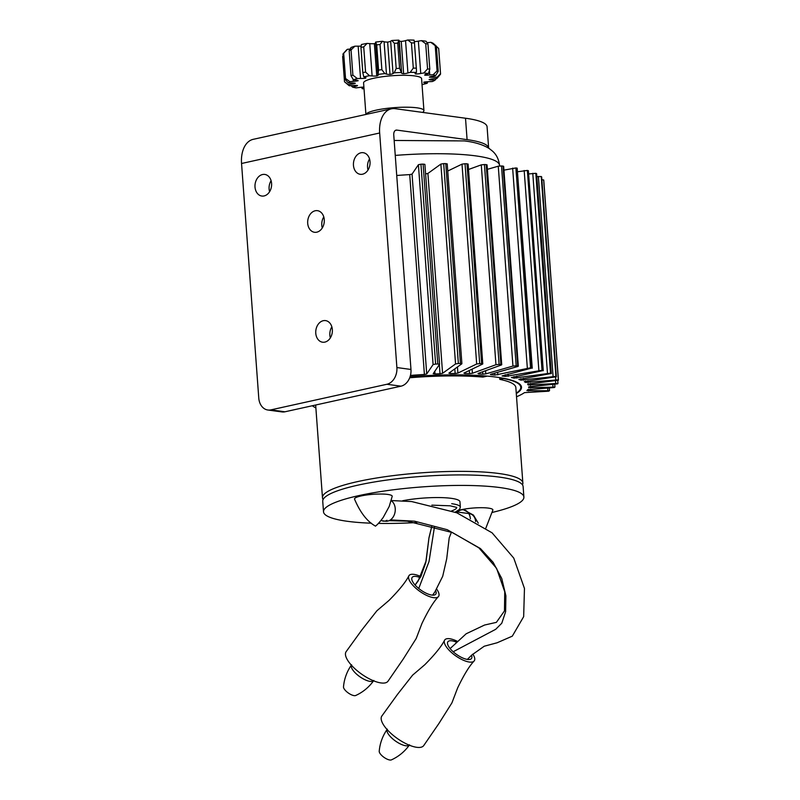<?xml version="1.0" encoding="UTF-8"?>
<svg xmlns="http://www.w3.org/2000/svg" width="800" height="800" viewBox="0 0 800 800"><rect width="100%" height="100%" fill="white"/><g stroke="black" fill="none" stroke-linecap="round" stroke-linejoin="round"><path stroke-width="1.2" d="M381.93 520.72A10 7.13 -98 0 0 384.83 521.12A10 7.13 -98 0 0 386.98 520.29M470 513.81A10 7.68 102.5 0 1 475.64 521.63M409.55 744.83C404.77 751.52 398.73 756.53 391.43 759.87A7.65 2.82 -144.8 0 1 389.83 760A7.65 2.82 -144.8 0 1 382.83 756.45A7.65 2.82 -144.8 0 1 379.22 751.25C379.91 743.26 382.61 735.89 387.3 729.14M457.24 641.28A18.09 6.66 35.2 0 0 449.67 638.73A18.09 6.66 35.2 0 0 444.6 640.17C441.54 646.3 434.94 654.49 424.78 664.74L412.6 675.15L397.55 694.32L381.76 716.15A25.63 9.45 35.2 0 0 391.4 733.8A25.63 9.45 35.2 0 0 416.73 747.31A25.63 9.45 35.2 0 0 423.64 745.7L438.91 723.5L451.92 702.88L457.63 687.94C463.87 674.93 469.37 665.95 474.13 661A18.09 6.66 35.2 0 0 472.81 654.1M444.6 640.17A18.09 6.66 35.2 0 0 451.6 652.62A18.09 6.66 35.2 0 0 469.34 662.04A18.09 6.66 35.2 0 0 474.13 661M456.34 642.14A14.47 5.33 35.2 0 0 451.82 640.8A14.47 5.33 35.2 0 0 447.76 641.95A14.47 5.33 35.2 0 0 453.37 651.92A14.47 5.33 35.2 0 0 467.55 659.45A14.47 5.33 35.2 0 0 471.39 658.62A14.47 5.33 35.2 0 0 471.51 655.29M373.83 680.46C369.05 687.15 363.01 692.16 355.71 695.5A7.65 2.82 -144.8 0 1 354.11 695.63A7.65 2.82 -144.8 0 1 347.11 692.08A7.65 2.82 -144.8 0 1 343.5 686.88C344.19 678.89 346.89 671.52 351.58 664.77M420.84 576.59A18.09 6.66 35.2 0 0 413.95 574.36A18.09 6.66 35.2 0 0 408.88 575.8C405.82 581.93 399.22 590.12 389.06 600.38L376.89 610.78L361.83 629.96L346.04 651.79A25.63 9.45 35.2 0 0 355.69 669.44A25.63 9.45 35.2 0 0 381.01 682.94A25.63 9.45 35.2 0 0 387.93 681.33L403.19 659.13L416.2 638.51L421.91 623.57C428.15 610.56 433.65 601.58 438.41 596.63A18.09 6.66 35.2 0 0 436.68 589.14M408.88 575.8A18.09 6.66 35.2 0 0 415.88 588.26A18.09 6.66 35.2 0 0 433.62 597.67A18.09 6.66 35.2 0 0 438.41 596.63M420.27 577.63A14.47 5.33 35.2 0 0 416.1 576.44A14.47 5.33 35.2 0 0 412.04 577.59A14.47 5.33 35.2 0 0 417.65 587.55A14.47 5.33 35.2 0 0 431.84 595.08A14.47 5.33 35.2 0 0 435.67 594.25A14.47 5.33 35.2 0 0 435.7 590.7M458.25 510.59A18.9 3.31 -4.2 0 1 461.83 509.62A18.9 3.31 -4.2 0 1 482.23 507.71A18.9 3.31 -4.2 0 1 492.88 510.04L485.87 528.08M516.26 393.15A105.41 18.45 175.8 0 0 520.78 387.22A105.41 18.45 175.8 0 0 503.6 378.54L503.58 378.31M409.71 377.76A100.46 17.59 175.8 0 1 482.9 377.08L486.69 376.25A105.41 18.45 175.8 0 0 410.04 376.87M312.37 405.74A105.41 18.45 175.8 0 0 315.87 407.87M503.6 378.54L499.81 379.38L499.68 377.63M522.47 484.84A100.46 17.59 175.8 0 0 522.86 483.02L515.85 387.58A100.46 17.59 175.8 0 0 499.81 379.38M522.86 483.02A100.46 17.59 175.8 0 0 499.01 473.52A100.46 17.59 175.8 0 0 387.49 476.37A100.46 17.59 175.8 0 0 322.47 497.73A100.46 17.59 175.8 0 0 323.12 499.48M451.67 510.9A32.71 5.73 175.8 0 0 456.71 507.6M391.21 500.68A10.9 8.27 97.7 0 1 395.07 511.99A10.9 8.27 97.7 0 1 387.73 521.11A10.9 8.27 97.7 0 1 385.48 521.2L380.86 520.58M383.26 517.37L389.2 506.48L392.2 496.37A18.9 3.31 175.8 0 0 381.55 494.03A18.9 3.31 175.8 0 0 361.15 495.94A18.9 3.31 175.8 0 0 354.54 499.13C359.99 511.93 366.55 520.68 374.23 525.38L375.46 526.15C377.56 524.56 380.16 521.63 383.26 517.37M492.39 512.39A100.46 17.59 175.8 0 0 523.89 497.08L523.12 486.59A100.46 17.59 175.8 0 0 499.28 477.09A100.46 17.59 175.8 0 0 387.75 479.94A100.46 17.59 175.8 0 0 322.74 501.3L323.51 511.8A100.46 17.59 175.8 0 0 371.33 523.2M455.16 512.17L459.62 509.34L460.34 507.13L459.95 501.78A36.35 6.36 175.8 0 0 451.32 498.34A36.35 6.36 175.8 0 0 402.69 500.73M523.89 497.08A100.46 17.59 175.8 0 0 500.05 487.58A100.46 17.59 175.8 0 0 388.52 490.43A100.46 17.59 175.8 0 0 323.51 511.8M378.4 523.39A100.46 17.59 175.8 0 0 416.83 522.52M457.6 511.91A10.9 8.27 97.7 0 1 461.29 509.9A10.9 8.27 97.7 0 1 463.55 509.8A10.9 8.27 97.7 0 1 470.37 518.81M478.3 523.17L473.44 515.08L463.55 509.8M516.53 396.77A113.4 19.85 175.8 0 0 524.47 392.63L548.6 391.19A149.02 26.09 175.8 0 0 549.39 390.77L526.9 390.63A113.4 19.85 175.8 0 0 527.71 389.68L554.39 387.51A149.02 26.09 175.8 0 0 554.89 387.09L528.67 387.74A113.4 19.85 175.8 0 0 528.77 386.83L557.74 383.83A149.02 26.09 175.8 0 0 557.96 383.42L528.23 385A113.4 19.85 175.8 0 0 527.62 384.15L558.45 380.21A149.02 26.09 175.8 0 0 558.36 379.82L525.61 382.45A113.4 19.85 175.8 0 0 524.3 381.67L556.31 376.74A149.02 26.09 175.8 0 0 555.91 376.38L520.85 380.14A113.4 19.85 175.8 0 0 518.86 379.45L551.2 373.49A149.02 26.09 175.8 0 0 550.5 373.17L514.04 378.12A113.4 19.85 175.8 0 0 511.41 377.53L543.05 370.56A149.02 26.09 175.8 0 0 542.04 370.28L505.31 376.42A113.4 19.85 175.8 0 0 502.1 375.95L531.85 368.03A149.02 26.09 175.8 0 0 530.56 367.8L494.84 375.09A113.4 19.85 175.8 0 0 491.11 374.74L490.38 374.51L490.87 374.23L517.84 366.48L518.32 366.2L517.73 365.98A149.02 26.09 175.8 0 0 516.18 365.81L512.94 366.07L485.81 373.87L482.83 374.15A113.4 19.85 175.8 0 0 478.64 373.93L477.99 373.46L501.42 364.96L500.89 364.5A149.02 26.09 175.8 0 0 499.12 364.39L495.95 364.72L472.41 373.26L469.51 373.6A113.4 19.85 175.8 0 0 464.96 373.52L463.9 373.1L482.6 364.06L481.65 363.65A149.02 26.09 175.8 0 0 479.7 363.6L476.68 364L457.9 373.07L455.14 373.48A113.4 19.85 175.8 0 0 450.31 373.53L448.87 373.16L461.81 363.83L460.45 363.46A149.02 26.09 175.8 0 0 458.36 363.48L455.55 363.95L442.58 373.31L440.01 373.77A113.4 19.85 175.8 0 0 434.99 373.95L433.18 373.71L439.55 364.28L437.8 363.98A149.02 26.09 175.8 0 0 435.62 364.07L433.09 364.58L426.72 373.97L424.4 374.47A113.4 19.85 175.8 0 0 410.46 375.43M543.77 180.35L558.45 380.22L543.77 180.35A149.02 26.09 175.8 0 0 543.68 179.96L541.88 179.73M541.65 176.99L541.64 176.87A149.02 26.09 175.8 0 0 541.24 176.52L536.85 176.63M536.54 173.85L536.53 173.63A149.02 26.09 175.8 0 0 535.82 173.3L528.82 173.94M543.27 370.71L528.37 170.69A149.02 26.09 175.8 0 0 527.36 170.42L517.81 171.74M532.24 368.21L517.17 168.16A149.02 26.09 175.8 0 0 515.89 167.94L503.93 170.15M518.32 366.2L503.65 166.33L503.05 166.12A149.02 26.09 175.8 0 0 501.51 165.95L498.26 166.2L487.38 169.33M501.73 364.74L487.05 164.87L486.21 164.64A149.02 26.09 175.8 0 0 484.44 164.53L481.28 164.86L468.5 169.49M467.93 164.2L466.98 163.78A149.02 26.09 175.8 0 0 465.03 163.73L462.01 164.14L447.74 171.03M447.13 163.96L445.77 163.6A149.02 26.09 175.8 0 0 443.69 163.62L440.88 164.08L427.9 173.45L425.58 173.89M439.54 364.18L424.89 164.36L423.12 164.12A149.02 26.09 175.8 0 0 420.94 164.2L418.41 164.71L412.05 174.11L409.72 174.61A113.4 19.85 175.8 0 0 396.73 175.49M410.08 376.73A106.13 18.58 -4.2 0 1 521.51 387.17A106.13 18.58 -4.2 0 1 516.29 393.56M365.91 114.45L363.59 82.93A29.08 5.09 -4.2 0 1 392.22 75.72A29.08 5.09 -4.2 0 1 421.59 78.67L423.93 110.58A29.08 5.09 -4.2 0 1 423.54 111.51L422.73 112.42M365.99 114.44A29.08 5.09 -4.2 0 1 395.68 107.55A29.08 5.09 -4.2 0 1 423.93 110.58M422.02 84.53L422.31 84.53A44.71 7.83 -4.2 0 0 427.16 83.29L427.86 81.72M425.21 81.95L425.28 82.91A6.11 1.07 -4.2 0 1 423.77 82.33A6.11 1.07 -4.2 0 1 423.83 82.16A6.11 1.07 -4.2 0 1 428.88 81.68L432.31 81.54A44.71 7.83 -4.2 0 0 435 80.2L436.34 78.52M425.28 82.91L427.16 83.29M432.11 78.96L432.19 80.04A6.11 1.07 -4.2 0 1 429.07 79.56A6.11 1.07 -4.2 0 1 433.55 78.81L436.95 78.44L440.46 74.3A48.34 8.46 -4.2 0 0 440.54 73.69L438.69 48.5L436.4 46.36M432.19 80.04L435 80.2M433.66 76.04L433.76 77.27A6.11 1.07 -4.2 0 1 429.39 77.12A6.11 1.07 -4.2 0 1 432.69 76.21L435.59 75.66L438.23 71.37L436.38 46.17L433.22 43.33A44.71 7.83 -4.2 0 0 430.84 42.33L427.38 42.65L427.42 43.16M433.76 77.27L437.11 77.19L440.54 73.69M429.44 70.59L429.76 74.98A6.11 1.07 -4.2 0 1 424.74 75.19A6.11 1.07 -4.2 0 1 424.71 75.1A6.11 1.07 -4.2 0 1 426.42 74.22L428.43 73.58L429.8 69.22L427.95 44.03L426.06 41.24A44.71 7.83 -4.2 0 0 421.45 40.64L418.37 41.14L420.74 73.48A6.11 1.07 -4.2 0 1 415.75 74.01A6.11 1.07 -4.2 0 1 415.1 73.59A6.11 1.07 -4.2 0 1 415.57 73.12L416.43 72.47L416.47 70.35L414.43 42.31L416.41 69.17M429.76 74.98L433.21 74.67L437.07 70.88L435.22 45.69L430.84 42.33M414.36 41.63A6.11 1.07 175.8 0 0 418.37 41.14M415.68 73.07L415.75 74.01M420.74 73.48L423.82 72.97L427.56 68.93L425.71 43.73L421.45 40.64M407.84 40L411.44 42.9A48.34 8.46 -4.2 0 1 414.46 42.96L414.05 40.13A44.71 7.83 -4.2 0 0 407.84 40L405.55 40.62L407.92 72.96A6.11 1.07 -4.2 0 1 403.62 73.74A6.11 1.07 -4.2 0 1 401.62 73.11A6.11 1.07 -4.2 0 1 401.62 73.06L399.58 68.32L397.73 43.13L398.83 40.15L399.25 40.73A6.11 1.07 175.8 0 0 401.25 41.41A6.11 1.07 175.8 0 0 405.55 40.62M401.25 41.41L403.62 73.74M411.44 42.9L413.29 68.1A48.34 8.46 -4.2 0 1 416.31 68.16M407.92 72.96L410.22 72.34L413.29 68.1M401.62 73.06L401.2 72.49A44.71 7.83 -4.2 0 0 394.23 72.84L396.19 68.5A48.34 8.46 -4.2 0 1 399.58 68.32M401.61 72.93L398.83 40.15A44.71 7.83 -4.2 0 0 391.86 40.5L390.66 41.16L393.03 73.5A6.11 1.07 -4.2 0 1 390.01 74.43A6.11 1.07 -4.2 0 1 386.45 74.05L384.82 73.62L381.88 69.69L380.03 44.49L382.44 41.29L384.08 41.71A6.11 1.07 175.8 0 0 387.64 42.1A6.11 1.07 175.8 0 0 390.66 41.16M387.64 42.1L390.01 74.43M396.19 68.5L394.34 43.3L391.86 40.5M393.03 73.5L394.23 72.84M367.11 43.4A44.71 7.83 -4.2 0 0 361.41 44.52L360.95 47.43A48.34 8.46 -4.2 0 1 363.73 46.88L367.11 43.4L369.74 43.61A6.11 1.07 175.8 0 0 374.37 43.65A6.11 1.07 175.8 0 0 375.73 43.02M378.08 75.02L378.02 74.42L378.08 75.02A6.11 1.07 -4.2 0 1 378.17 75.18A6.11 1.07 -4.2 0 1 376.75 75.98A6.11 1.07 -4.2 0 1 372.11 75.94L369.48 75.73L365.58 72.07L363.73 46.88M374.37 43.65L376.75 75.98M375.71 42.69L375.65 42.08A44.71 7.83 -4.2 0 1 382.44 41.29M384.82 73.62A44.71 7.83 -4.2 0 0 378.02 74.42L378.56 70.08L376.71 44.88L375.65 42.08M360.95 47.43L362.8 72.62L363.78 76.86L365.09 77.33A6.11 1.07 -4.2 0 1 365.95 77.8A6.11 1.07 -4.2 0 1 365.62 78.18A6.11 1.07 -4.2 0 1 360.54 78.49L357.26 78.52L352.89 75.15L351.04 49.96L354.89 46.19L358.16 46.16A6.11 1.07 175.8 0 0 361.08 46.08M365.57 77.47L365.62 78.18M354.89 46.19A44.71 7.83 -4.2 0 0 351.06 47.5L349.17 50.59L351.03 75.79L353.43 79.83L355.82 80.11A6.11 1.07 -4.2 0 1 358.14 80.74A6.11 1.07 -4.2 0 1 353.29 81.36L349.82 81.62L345.53 78.51L343.68 53.32L347.45 49.29L350.92 49.02M347.45 49.29A44.71 7.83 -4.2 0 0 346.24 50.3L342.98 53.96L344.83 79.15L348.37 82.93L351.51 82.97A6.11 1.07 -4.2 0 1 355.31 83.3A6.11 1.07 -4.2 0 1 351.35 84.14L348.15 84.61L344.49 81.7L342.64 56.5L343.12 55.86M348.15 84.61A44.71 7.83 -4.2 0 0 348.82 85.41A44.71 7.83 -4.2 0 0 349.28 85.75L352.75 85.55A6.11 1.07 -4.2 0 1 357.52 85.52A6.11 1.07 -4.2 0 1 354.98 86.48L352.49 87.08L351.13 85.66M352.49 87.08A44.71 7.83 -4.2 0 0 356.04 87.89L359.36 87.48A6.11 1.07 -4.2 0 1 363.9 87.11M363.96 87.95A6.11 1.07 -4.2 0 1 363.69 88.05L362.24 88.71L361.53 87.23M344.83 79.15A48.34 8.46 -4.2 0 1 345.53 78.51M342.98 53.96A48.34 8.46 -4.2 0 1 343.68 53.32M345.04 82.26A48.34 8.46 -4.2 0 1 344.99 82.21A48.34 8.46 -4.2 0 1 344.49 81.7M394.34 43.3A48.34 8.46 -4.2 0 1 397.73 43.13M378.56 70.08A48.34 8.46 -4.2 0 1 381.88 69.69M376.71 44.88A48.34 8.46 -4.2 0 1 380.03 44.49M351.03 75.79A48.34 8.46 -4.2 0 1 352.89 75.15M349.17 50.59A48.34 8.46 -4.2 0 1 351.04 49.96M362.8 72.62A48.34 8.46 -4.2 0 1 365.58 72.07M437.07 70.88A48.34 8.46 -4.2 0 1 438.23 71.37M435.22 45.69A48.34 8.46 -4.2 0 1 436.38 46.17M427.56 68.93A48.34 8.46 -4.2 0 1 429.8 69.22M425.71 43.73A48.34 8.46 -4.2 0 1 427.95 44.03M437.11 77.19A44.71 7.83 -4.2 0 1 436.95 78.44M433.21 74.67A44.71 7.83 -4.2 0 1 435.59 75.66M423.82 72.97A44.71 7.83 -4.2 0 1 428.43 73.58M410.22 72.34A44.71 7.83 -4.2 0 1 416.43 72.47M363.78 76.86A44.71 7.83 -4.2 0 1 369.48 75.73M353.43 79.83A44.71 7.83 -4.2 0 1 357.26 78.52M348.37 82.93A44.71 7.83 -4.2 0 1 349.82 81.62M364.03 88.86A44.71 7.83 -4.2 0 1 362.24 88.71M465.51 118.23A90.87 15.91 175.8 0 1 487.08 126.82L488.65 148.19A90.87 15.91 175.8 0 0 467.09 139.65L396.84 130.1A5.38 3.38 77.6 0 0 396.06 130.13A5.38 3.38 77.6 0 0 393.75 134.91L410.97 369.47A14.54 11.02 97.7 0 1 400.97 386.18L284.96 411.79A14.54 11.02 97.7 0 1 281.95 411.92L267.87 410.01A14.54 11.02 97.7 0 1 258.77 398.04L241.55 163.49A27.19 17.07 -102.4 0 1 253.25 139.32L391.36 108.83A27.19 17.07 -102.4 0 1 395.26 108.69L465.51 118.23L467.09 139.65M410.97 369.47L396.89 367.55L379.66 133A27.19 17.07 -102.4 0 1 391.36 108.83M396.89 367.55A14.54 11.02 97.7 0 1 386.88 384.27L270.87 409.88A14.54 11.02 97.7 0 1 267.87 410.01M315.2 210.77A10.9 8.27 97.7 0 1 317.45 210.67A10.9 8.27 97.7 0 1 324.18 222.59A10.9 8.27 97.7 0 1 314.52 232.28A10.9 8.27 97.7 0 1 307.67 221.84A10.9 8.27 97.7 0 1 315.2 210.77M360.96 152.79A10.9 8.27 97.7 0 1 363.21 152.7A10.9 8.27 97.7 0 1 369.94 164.61A10.9 8.27 97.7 0 1 360.28 174.31A10.9 8.27 97.7 0 1 353.43 163.86A10.9 8.27 97.7 0 1 360.96 152.79M262.52 174.53A10.9 8.27 97.7 0 1 264.77 174.43A10.9 8.27 97.7 0 1 271.49 186.35A10.9 8.27 97.7 0 1 261.83 196.04A10.9 8.27 97.7 0 1 254.98 185.6A10.9 8.27 97.7 0 1 262.52 174.53M323.27 320.7A10.9 8.27 97.7 0 1 325.52 320.6A10.9 8.27 97.7 0 1 332.25 332.52A10.9 8.27 97.7 0 1 322.59 342.21A10.9 8.27 97.7 0 1 315.74 331.76A10.9 8.27 97.7 0 1 323.27 320.7M322.28 227.95A10.9 8.27 97.7 0 1 323.78 216.92M368.04 169.98A10.9 8.27 97.7 0 1 369.54 158.94M269.6 191.71A10.9 8.27 97.7 0 1 271.1 180.67M330.35 337.88A10.9 8.27 97.7 0 1 331.85 326.84M453.18 651.75L495.7 629.31L501.79 623.21L505.63 611.64L505.89 595.78L501.74 578.47L493.12 562.31L480.43 548.56L447.27 529.71L414.57 521.18L390.42 519.9M418.74 588.48L429.04 561.49L434.53 526.47M409.26 745.16A13.61 5.02 -144.8 0 1 405.83 745.76A13.61 5.02 -144.8 0 1 392.73 738.89A13.61 5.02 -144.8 0 1 387.09 729.53M373.54 680.79A13.61 5.02 -144.8 0 1 370.11 681.39A13.61 5.02 -144.8 0 1 357.01 674.52A13.61 5.02 -144.8 0 1 351.37 665.16M394.16 140.46L464.32 140.92C474.87 142.15 483.2 144.72 489.33 148.62L492.48 151.1C496.46 154.59 498.81 159.35 499.54 165.38A100.46 17.59 175.8 0 0 475.69 155.88A100.46 17.59 175.8 0 0 395.25 155.41M460.34 507.13A36.35 6.36 175.8 0 0 451.72 503.69M547.84 390.37L547.68 388.21M528.54 390.95L528.43 389.39M552.97 386.76L552.8 384.55M530.64 388L530.52 386.33M557.95 383.34L557.75 380.56L557.97 383.38M555.68 383.17L555.51 380.85M530.51 385.18L530.38 383.49M528.23 385L528.15 383.8M558.36 379.82L543.68 179.96M555.77 379.65L555.59 377.15M528.14 382.55L528.01 380.8M525.61 382.45L525.51 381.12M556.31 376.74L541.64 176.87M555.91 376.38L541.24 176.52M553.07 376.29L538.4 176.43M523.57 380.16L523.44 378.31M520.85 380.14L520.74 378.74M551.2 373.49L536.53 173.63M550.5 373.17L535.82 173.3M547.46 373.17L532.78 173.3M516.91 378.06L516.76 376.05M514.04 378.12L513.93 376.6M543.05 370.56L528.37 170.69M542.04 370.28L527.36 170.42M538.86 370.37L524.18 170.5M508.28 376.29L508.11 374.04M505.31 376.42L505.19 374.73M531.85 368.03L517.17 168.16M530.56 367.8L515.89 167.94M527.32 367.97L512.64 168.11M497.84 374.89L497.65 372.28M494.84 375.09L494.7 373.13M491.11 374.74L491.06 374.18M517.73 365.98L503.05 166.12M516.18 365.81L501.51 165.95M512.94 366.07L498.26 166.2M485.81 373.87L485.58 370.71M482.83 374.15L482.65 371.77M478.64 373.93L478.59 373.24M500.89 364.5L486.21 164.64M499.12 364.39L484.44 164.53M495.95 364.72L481.28 164.86M472.41 373.26L472.1 369.14M469.51 373.6L469.28 370.5M464.96 373.52L464.89 372.62M481.65 363.65L466.98 163.78M479.7 363.6L465.03 163.73M476.68 364L462.01 164.14M457.9 373.07L457.45 366.97M455.14 373.48L454.81 368.88M450.31 373.53L450.21 372.2M460.45 363.46L445.77 163.6M458.36 363.48L443.69 163.62M455.55 363.95L440.88 164.08M442.58 373.31L427.9 173.45M440.01 373.77L439.33 364.59M434.99 373.95L434.79 371.3M437.8 363.98L423.12 164.12M435.62 364.07L420.94 164.2M433.09 364.58L418.41 164.71M426.72 373.97L412.05 174.11M424.4 374.47L409.72 174.61M384.08 41.71L386.45 74.05M369.74 43.61L372.11 75.94M358.16 46.16L360.54 78.49M353.15 79.4L353.29 81.36M351.27 82.98L351.35 84.14M354.91 85.43L354.98 86.48M363.62 87.11L363.69 88.05M396.84 130.1L395.35 130.43M379.66 133L241.55 163.49M284.96 411.79L270.87 409.88M400.97 386.18L386.88 384.27M467.35 659.42L471.79 655.03L484.23 646.23L497.13 642.77L512.3 636.16L523.66 616.67L524.46 588.44L513.75 558.09L492.08 532.82L456.79 512.79L411.71 501.57L391.24 500.54M450.12 648.58L466.16 633.78L484.58 625.03L496.38 622.36L504.47 610.94L504.74 591.77L496.57 568.32L478.88 547.85L452.54 532.62L407.38 521.2L389.08 520.66M432.58 595.15L434.86 591.97L442.71 576.27L446.7 558.84L449.2 537.84L451.44 532.17M415.1 585.04L420.96 576.37L425.75 562.71L428.92 538.16L431.93 525.77L429 537.61L426.11 560.91L418.13 581.03L415.1 585.04M468.8 513.56L455.95 511.84M520.62 385.06L520.78 387.22M315.66 405.01L322.47 497.73M499.54 165.38L499.58 165.97M431.83 505.15L450.09 505.8L456.72 507.4M549.52 390.62L549.34 388.12M554.95 387L554.76 384.39M556.35 376.8L541.67 176.93M551.31 373.6L536.63 173.73M482.78 363.9L468.1 164.03M461.89 363.72L447.21 163.85M439.56 364.23L424.89 164.36M401.63 73L399.25 40.66M375.57 42.41L377.94 74.74M348.82 85.41L344.99 82.21"/></g></svg>

